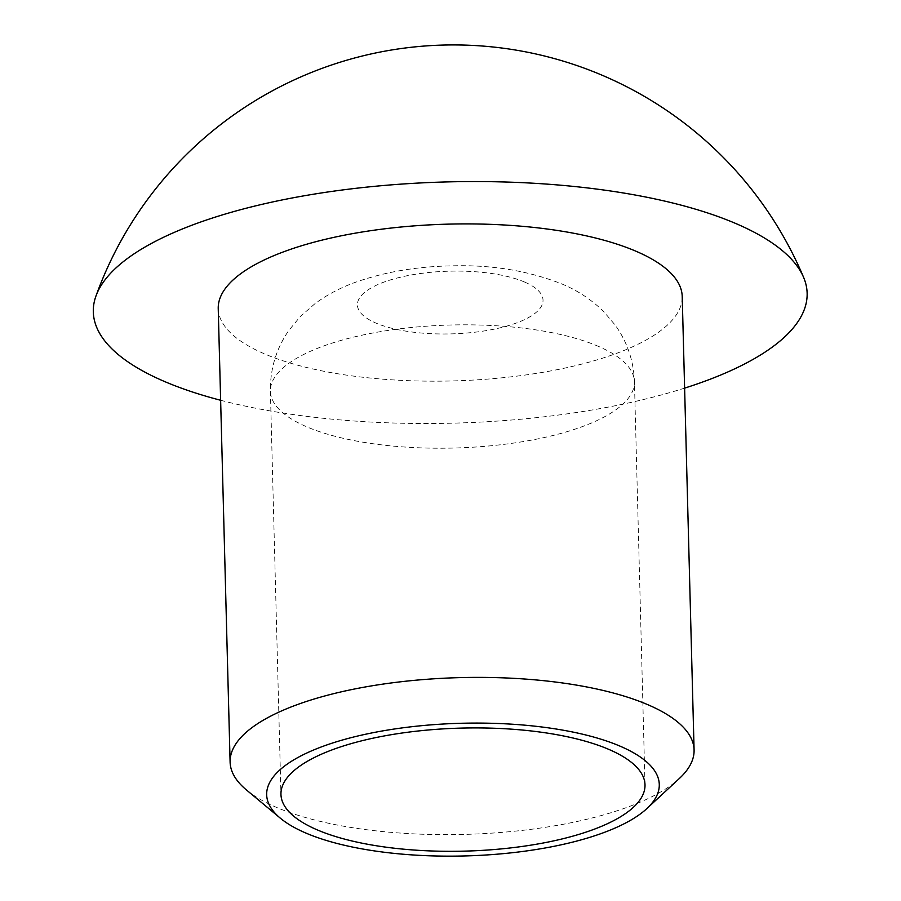 <?xml version="1.0" encoding="UTF-8"?>
<svg xmlns="http://www.w3.org/2000/svg" width="901" height="901" viewBox="0 0 901 901"><rect width="100%" height="100%" fill="white"/><g stroke="black" fill="none" stroke-linecap="round" stroke-linejoin="round"><path stroke-width="0.68" stroke-dasharray="4.5 3.38" d="M246.311 789.839A232.075 78.432 178.5 0 0 464.15 834.416A232.075 78.432 178.5 0 0 679.354 778.498M220.632 400.269A357.033 120.655 178.5 0 0 684.614 388.128M218.233 308.615A232.075 78.432 178.5 0 0 452.268 380.943A232.075 78.432 178.5 0 0 682.215 296.463M598.974 346.615A182.092 61.538 178.5 0 0 394.829 329.462A182.092 61.538 178.5 0 0 270.39 391.282A182.092 61.538 178.5 0 0 454.025 448.034A182.092 61.538 178.5 0 0 634.439 381.754A182.092 61.538 178.5 0 0 598.974 346.615M524.934 282.193A92.826 31.366 178.5 0 0 365.198 291.935A92.826 31.366 178.5 0 0 460.524 333.483A92.826 31.366 178.5 0 0 524.934 282.193M645.003 784.85L634.439 381.754C633.662 360.839 627.276 341.997 615.293 325.216L603.625 311.487C591.473 299.718 577.868 290.674 562.798 284.344C528.831 270.75 491.597 264.59 451.131 265.885C415.811 266.55 383.466 272.181 354.07 282.79C340.116 287.881 327.153 294.773 315.181 303.491L300.36 316.442L288.714 330.588C276.224 348.687 270.12 368.914 270.39 391.282L280.954 794.378"/><path stroke-width="1.35" d="M621.026 746.569A196.373 66.359 178.5 0 0 367.912 733.741A196.373 66.359 178.5 0 0 280.391 818.232A196.373 66.359 178.5 0 0 464.713 855.95A196.373 66.359 178.5 0 0 646.805 808.636A196.373 66.359 178.5 0 0 621.026 746.569M646.805 808.636L679.354 778.498A232.075 78.432 178.5 0 0 694.085 749.947A232.075 78.432 178.5 0 0 648.889 705.156A232.075 78.432 178.5 0 0 388.703 683.296A232.075 78.432 178.5 0 0 230.104 762.1A232.075 78.432 178.5 0 0 246.311 789.839L280.391 818.232M609.538 749.7A182.092 61.538 178.5 0 0 405.394 732.558A182.092 61.538 178.5 0 0 280.954 794.378A182.092 61.538 178.5 0 0 464.589 851.13A182.092 61.538 178.5 0 0 645.003 784.85A182.092 61.538 178.5 0 0 609.538 749.7M684.614 388.128A357.033 120.655 178.5 0 0 803.658 277.508A357.033 120.655 178.5 0 0 737.592 224.293A357.033 120.655 178.5 0 0 359.724 187.881A357.033 120.655 178.5 0 0 95.957 296.035A357.033 120.655 178.5 0 0 220.632 400.269M694.085 749.947L682.215 296.463A232.075 78.432 178.5 0 0 637.007 251.672A232.075 78.432 178.5 0 0 376.832 229.823A232.075 78.432 178.5 0 0 218.233 308.615L230.104 762.1M803.681 277.564A379.985 379.985 0 0 0 95.99 295.967"/></g></svg>
